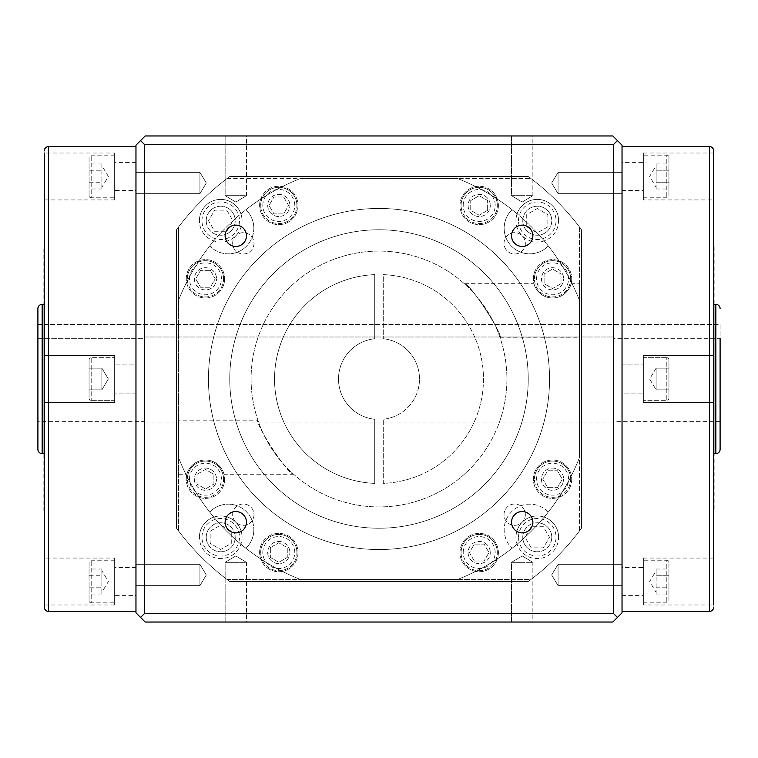 <?xml version="1.0" encoding="UTF-8"?>
<svg xmlns="http://www.w3.org/2000/svg" width="758" height="758" viewBox="0 0 758 758"><rect width="100%" height="100%" fill="white"/><g stroke="black" fill="none" stroke-linecap="round" stroke-linejoin="round"><path stroke-width="0.57" stroke-dasharray="3.79 2.84" d="M144.494 421.637L144.494 338.324L37.9 338.324L37.9 421.637L37.9 338.324L144.494 338.324L144.494 336.988L144.494 422.917L144.494 336.988L613.506 336.988L144.494 336.988L144.494 421.637L37.9 421.637M613.506 422.917L613.506 336.988L613.506 422.917L144.494 422.917M37.9 338.324L37.9 324.424L720.1 324.424L720.1 421.637L720.1 338.324L613.506 338.324L613.506 421.637L613.506 338.324L720.1 338.324L720.1 421.637L613.506 421.637M43.869 304.384L43.869 453.616L43.869 304.384M714.131 304.384L714.131 453.616L714.131 304.384M235.795 225.135A10.659 10.659 0 0 0 225.135 235.795A10.659 10.659 0 0 0 235.795 246.454A10.659 10.659 0 0 0 246.454 235.795A10.659 10.659 0 0 0 235.795 225.135M522.205 225.135A10.659 10.659 0 0 0 511.546 235.795A10.659 10.659 0 0 0 522.205 246.454A10.659 10.659 0 0 0 532.865 235.795A10.659 10.659 0 0 0 522.205 225.135M511.546 522.205A10.659 10.659 0 0 0 522.205 532.865A10.659 10.659 0 0 0 532.865 522.205A10.659 10.659 0 0 0 522.205 511.546A10.659 10.659 0 0 0 511.546 522.205M235.795 511.546A10.659 10.659 0 0 0 225.135 522.205A10.659 10.659 0 0 0 235.795 532.865A10.659 10.659 0 0 0 246.454 522.205A10.659 10.659 0 0 0 235.795 511.546M135.966 611.374L135.966 146.626L135.966 611.374M199.923 193.688L135.966 193.688L135.966 172.369L135.966 193.688L135.966 172.369L135.966 193.688L199.923 193.688L199.923 172.369L135.966 172.369L199.923 172.369L199.923 193.688L199.923 172.369L199.923 193.688L206.328 183.029L199.923 172.369L206.328 183.029L199.923 193.688L206.328 183.029L199.923 172.369M199.923 585.631L135.966 585.631L135.966 564.312L135.966 585.631L135.966 564.312L135.966 585.631L199.923 585.631L199.923 564.312L135.966 564.312L199.923 564.312L199.923 585.631L199.923 564.312L199.923 585.631L206.328 574.971L199.923 564.312L206.328 574.971L199.923 585.631L206.328 574.971L199.923 564.312M511.546 195.659L522.205 195.659L511.546 195.659L522.205 195.659L511.546 195.659L511.546 135.966L522.205 135.966L511.546 135.966L522.205 135.966L511.546 135.966L511.546 195.659L522.205 202.064L532.865 195.659L522.205 195.659L532.865 195.659L522.205 195.659L532.865 195.659L532.865 135.966L522.205 135.966L532.865 135.966L522.205 135.966L532.865 135.966L532.865 195.659L522.205 202.064L511.546 195.659M225.135 195.659L235.795 195.659L225.135 195.659L235.795 195.659L225.135 195.659L225.135 135.966L235.795 135.966L225.135 135.966L235.795 135.966L225.135 135.966L225.135 195.659L235.795 202.064L246.454 195.659L235.795 195.659L246.454 195.659L235.795 195.659L246.454 195.659L246.454 135.966L235.795 135.966L246.454 135.966L235.795 135.966L246.454 135.966L246.454 195.659L235.795 202.064L225.135 195.659L235.795 202.064L246.454 195.659L235.795 202.064L225.135 195.659M622.034 146.626L622.034 611.374L622.034 146.626M558.077 564.312L622.034 564.312L622.034 585.631L622.034 564.312L622.034 585.631L622.034 564.312L558.077 564.312L558.077 585.631L622.034 585.631L558.077 585.631L558.077 564.312L558.077 585.631L558.077 564.312L551.672 574.971L558.077 585.631L551.672 574.971L558.077 564.312L551.672 574.971L558.077 585.631L551.672 574.971L558.077 564.312M558.077 172.369L622.034 172.369L622.034 193.688L622.034 172.369L622.034 193.688L622.034 172.369L558.077 172.369L558.077 193.688L622.034 193.688L558.077 193.688L558.077 172.369L558.077 193.688L558.077 172.369L551.672 183.029L558.077 193.688L551.672 183.029L558.077 172.369L551.672 183.029L558.077 193.688M225.135 562.341L235.795 562.341L225.135 562.341L235.795 562.341L225.135 562.341L225.135 622.034L235.795 622.034L225.135 622.034L235.795 622.034L225.135 622.034L225.135 562.341L235.795 555.936L246.454 562.341L235.795 562.341L246.454 562.341L235.795 562.341L246.454 562.341L246.454 622.034L235.795 622.034L246.454 622.034L235.795 622.034L246.454 622.034L246.454 562.341L235.795 555.936L225.135 562.341M511.546 562.341L522.205 562.341L511.546 562.341L522.205 562.341L511.546 562.341L511.546 622.034L522.205 622.034L511.546 622.034L522.205 622.034L511.546 622.034L511.546 562.341L522.205 555.936L532.865 562.341L522.205 562.341L532.865 562.341L522.205 562.341L532.865 562.341L532.865 622.034L522.205 622.034L532.865 622.034L522.205 622.034L532.865 622.034L532.865 562.341L522.205 555.936L511.546 562.341M114.648 604.979L44.296 604.979L44.296 558.077L114.648 558.077L114.648 604.979L114.648 558.077M44.296 355.549L114.648 355.549L114.648 402.451L114.648 355.549L114.648 402.451L44.296 402.451L44.296 355.549L44.296 402.451L44.296 355.549L114.648 355.549L114.648 402.451L44.296 402.451M114.648 199.923L44.296 199.923L44.296 153.021L114.648 153.021L114.648 199.923L114.648 153.021M643.352 558.077L713.704 558.077L713.704 604.979L643.352 604.979L643.352 558.077L643.352 604.979M713.704 402.451L643.352 402.451L643.352 355.549L643.352 402.451L643.352 355.549L713.704 355.549L713.704 402.451L713.704 355.549L713.704 402.451L643.352 402.451L643.352 355.549L713.704 355.549M643.352 153.021L713.704 153.021L713.704 199.923L643.352 199.923L643.352 153.021L643.352 199.923M114.648 560.209L91.197 560.209A2.132 2.132 0 0 0 89.065 562.341L89.065 600.715A2.132 2.132 0 0 0 91.197 602.847L91.197 560.209L91.197 602.847L114.648 602.847L114.648 560.209L114.648 602.847M91.197 400.319L114.648 400.319L114.648 357.681L114.648 400.319L114.648 357.681L114.648 400.319L91.197 400.319A2.132 2.132 0 0 1 89.065 398.187L89.065 359.813L89.065 398.187A2.132 2.132 0 0 0 91.197 400.319L91.197 357.681L114.648 357.681L91.197 357.681A2.132 2.132 0 0 0 89.065 359.813A2.132 2.132 0 0 1 91.197 357.681L91.197 400.319M114.648 155.153L91.197 155.153A2.132 2.132 0 0 0 89.065 157.285L89.065 195.659A2.132 2.132 0 0 0 91.197 197.791L91.197 155.153L91.197 197.791L114.648 197.791L114.648 155.153L114.648 197.791M643.352 602.847L666.803 602.847A2.132 2.132 0 0 0 668.935 600.715L668.935 562.341A2.132 2.132 0 0 0 666.803 560.209L666.803 602.847L666.803 560.209L643.352 560.209L643.352 602.847L643.352 560.209M666.803 357.681L643.352 357.681L643.352 400.319L643.352 357.681L643.352 400.319L643.352 357.681L666.803 357.681A2.132 2.132 0 0 1 668.935 359.813L668.935 398.187L668.935 359.813A2.132 2.132 0 0 0 666.803 357.681L666.803 400.319L643.352 400.319L666.803 400.319A2.132 2.132 0 0 0 668.935 398.187A2.132 2.132 0 0 1 666.803 400.319L666.803 357.681M643.352 197.791L666.803 197.791A2.132 2.132 0 0 0 668.935 195.659L668.935 157.285A2.132 2.132 0 0 0 666.803 155.153L666.803 197.791L666.803 155.153L643.352 155.153L643.352 197.791L643.352 155.153M101.856 592.368L101.856 570.689L101.856 592.368L108.366 581.528L101.856 570.689M101.856 389.839L101.856 368.161L101.856 389.839L101.856 384.42L101.856 389.839L101.856 384.42L101.856 389.839L89.065 389.839L89.065 379L101.856 379L101.856 368.161L89.065 368.161L101.856 368.161L108.366 379L101.856 389.839L108.366 379L101.856 368.161L101.856 384.42L101.856 379L89.065 379L89.065 368.161L101.856 368.161L89.065 368.161L89.065 389.839L101.856 389.839L101.856 384.42L101.856 389.839L89.065 389.839L101.856 389.839M101.856 187.311L101.856 165.632L101.856 185.862L101.856 176.472L101.856 182.725L89.065 182.725L89.065 188.988L101.856 188.988L101.856 185.862L101.856 187.311L108.366 176.472L101.856 165.632M656.144 570.689L656.144 592.368L656.144 570.689L649.634 581.528L656.144 592.368M656.144 368.161L656.144 389.839L656.144 368.161L656.144 384.42L656.144 368.161L656.144 384.42L656.144 368.161L656.144 373.58L656.144 368.161L668.935 368.161L668.935 379L668.935 368.161L656.144 368.161L668.935 368.161L668.935 389.839L656.144 389.839L656.144 384.42L656.144 389.839L668.935 389.839L668.935 368.161L656.144 368.161L649.634 379L656.144 389.839L668.935 389.839L656.144 389.839L649.634 379L656.144 368.161M656.144 165.632L656.144 187.311L656.144 165.632L649.634 176.472L656.144 187.311M656.144 182.725L656.144 176.472L656.144 182.725L668.935 182.725L668.935 163.955L668.935 182.725L656.144 182.725M656.144 176.472L656.144 167.082L656.144 176.472M89.065 569.012L89.065 575.275L101.856 575.275L101.856 572.138L101.856 581.528L101.856 575.275L89.065 575.275L89.065 569.012L101.856 569.012L101.856 572.138L101.856 569.012M656.144 167.082L656.144 163.955L656.144 167.082M656.144 185.862L656.144 188.988L656.144 185.862M656.144 590.918L656.144 594.045L656.144 590.918M656.144 572.138L656.144 569.012L656.144 572.138M89.065 188.988L89.065 182.725L101.856 182.725L101.856 188.988M101.856 163.955L101.856 167.082L101.856 163.955L89.065 163.955L89.065 170.218L101.856 170.218L89.065 170.218L89.065 163.955M101.856 594.045L101.856 590.918L101.856 594.045L89.065 594.045L89.065 587.782L101.856 587.782L89.065 587.782L89.065 594.045M656.144 379L668.935 379L656.144 379M656.144 170.218L668.935 170.218L656.144 170.218M656.144 163.955L668.935 163.955M656.144 188.988L668.935 188.988L668.935 182.725L668.935 188.988M656.144 587.782L668.935 587.782L668.935 594.045L668.935 575.275L668.935 587.782L656.144 587.782M668.935 575.275L656.144 575.275L668.935 575.275L668.935 569.012L668.935 575.275M656.144 594.045L668.935 594.045M656.144 569.012L668.935 569.012M89.065 182.725L89.065 170.218L89.065 182.725M89.065 368.161L89.065 379L101.856 379L89.065 379L89.065 389.839L89.065 368.161M89.065 575.275L89.065 587.782L89.065 575.275M668.935 157.285L668.935 195.659M668.935 562.341L668.935 600.715M89.065 195.659L89.065 157.285M89.065 600.715L89.065 562.341M714.131 246.824L714.131 511.176M43.869 511.176L43.869 246.824M713.704 511.176L713.704 246.824L713.704 511.176M44.296 246.824L44.296 511.176L44.296 246.824M617.476 140.524L613.506 144.494L144.494 144.494L144.494 613.506L140.524 617.476L145.157 622.034L612.843 622.034L622.034 612.843L622.034 145.157L612.843 135.966L145.157 135.966L140.524 140.524L144.494 144.494M144.494 613.506L613.506 613.506L617.476 617.476M613.506 613.506L613.506 144.494M140.524 140.524L135.966 145.157L135.966 612.843L140.524 617.476M37.9 324.424L720.1 324.424L720.1 338.324M37.9 308.648L37.9 449.352M613.506 338.324L613.506 336.988L613.506 338.324M135.966 190.542L135.966 162.401L135.966 190.542L114.648 190.542L114.648 162.401L114.648 190.542M135.966 162.401L114.648 162.401M135.966 393.07L114.648 393.07L114.648 364.93L114.648 393.07L114.648 364.93L114.648 393.07L135.966 393.07L135.966 364.93L114.648 364.93L135.966 364.93L135.966 393.07M135.966 595.599L135.966 567.458L135.966 595.599L114.648 595.599L114.648 567.458L114.648 595.599M135.966 567.458L114.648 567.458M622.034 162.401L622.034 190.542L622.034 162.401L643.352 162.401L643.352 190.542L643.352 162.401M622.034 190.542L643.352 190.542M622.034 364.93L643.352 364.93L643.352 393.07L643.352 364.93L643.352 393.07L643.352 364.93L622.034 364.93L622.034 393.07L643.352 393.07L622.034 393.07L622.034 364.93M622.034 567.458L622.034 595.599L622.034 567.458L643.352 567.458L643.352 595.599L643.352 567.458M622.034 595.599L643.352 595.599M525.332 243.327A10.659 10.659 0 0 1 514.673 253.987A10.659 10.659 0 0 1 504.013 243.327A10.659 10.659 0 0 1 514.673 232.668A10.659 10.659 0 0 1 525.332 243.327A10.659 10.659 0 0 1 514.673 253.987A10.659 10.659 0 0 1 504.013 243.327A10.659 10.659 0 0 1 514.673 232.668A10.659 10.659 0 0 1 525.332 243.327M253.987 243.327A10.659 10.659 0 0 1 243.327 253.987A10.659 10.659 0 0 1 232.668 243.327A10.659 10.659 0 0 1 243.327 232.668A10.659 10.659 0 0 1 253.987 243.327A10.659 10.659 0 0 1 243.327 253.987A10.659 10.659 0 0 1 232.668 243.327A10.659 10.659 0 0 1 243.327 232.668A10.659 10.659 0 0 1 253.987 243.327M253.987 514.673A10.659 10.659 0 0 1 243.327 525.332A10.659 10.659 0 0 1 232.668 514.673A10.659 10.659 0 0 1 243.327 504.013A10.659 10.659 0 0 1 253.987 514.673A10.659 10.659 0 0 1 243.327 525.332A10.659 10.659 0 0 1 232.668 514.673A10.659 10.659 0 0 1 243.327 504.013A10.659 10.659 0 0 1 253.987 514.673M525.332 514.673A10.659 10.659 0 0 1 514.673 525.332A10.659 10.659 0 0 1 504.013 514.673A10.659 10.659 0 0 1 514.673 504.013A10.659 10.659 0 0 1 525.332 514.673A10.659 10.659 0 0 1 514.673 525.332A10.659 10.659 0 0 1 504.013 514.673A10.659 10.659 0 0 1 514.673 504.013A10.659 10.659 0 0 1 525.332 514.673M229.769 379A149.231 149.231 0 0 0 379 528.231A149.231 149.231 0 0 0 528.231 379A149.231 149.231 0 0 0 379 229.769A149.231 149.231 0 0 0 229.769 379A149.231 149.231 0 0 0 379 528.231A149.231 149.231 0 0 0 528.231 379A149.231 149.231 0 0 0 379 229.769A149.231 149.231 0 0 0 229.769 379M293.678 474.29L223.998 474.29M186.904 474.29C185.966 475.617 190.438 460.21 205.38 460.011C220.341 460.078 224.965 475.598 223.998 474.3C224.946 475.626 220.445 460.191 205.503 460.011C190.552 460.087 185.937 475.598 186.904 474.29L178.604 474.29M178.604 420.15L178.604 474.3L178.604 420.15L257.881 420.15C254.404 422.632 287.851 474.906 293.678 474.3C287.86 474.925 254.404 422.613 257.881 420.14M251.088 379A127.912 127.912 0 0 0 379 506.913A127.912 127.912 0 0 0 506.913 379A127.912 127.912 0 0 0 379 251.088A127.912 127.912 0 0 0 251.088 379A127.912 127.912 0 0 0 379 506.913A127.912 127.912 0 0 0 506.913 379A127.912 127.912 0 0 0 379 251.088A127.912 127.912 0 0 0 251.088 379M464.322 283.7C470.149 283.094 503.596 335.368 500.119 337.85C503.596 335.387 470.14 283.075 464.322 283.7L534.002 283.7C533.054 282.374 537.555 297.809 552.497 297.989C567.448 297.913 572.063 282.402 571.096 283.7C572.034 282.383 567.562 297.79 552.62 297.989C537.659 297.922 533.035 282.402 534.002 283.7M571.096 283.7L579.396 283.7L579.396 337.85L579.396 283.7M500.119 337.85L579.396 337.85M536.56 479.198A15.994 15.994 0 0 1 552.544 463.204A15.994 15.994 0 0 1 568.538 479.198A15.994 15.994 0 0 1 552.544 495.182A15.994 15.994 0 0 1 536.56 479.198M570.67 479.198A18.126 18.126 0 0 0 552.544 461.072A18.126 18.126 0 0 0 534.428 479.198A18.126 18.126 0 0 1 552.544 461.072A18.126 18.126 0 0 1 570.67 479.198A18.126 18.126 0 0 1 552.544 497.314A18.126 18.126 0 0 1 534.428 479.198A18.126 18.126 0 0 0 552.544 497.314A18.126 18.126 0 0 0 570.67 479.198M463.214 552.544A15.984 15.984 0 0 1 479.198 536.56A15.984 15.984 0 0 1 495.192 552.544A15.984 15.984 0 0 1 479.198 568.538A15.984 15.984 0 0 1 463.214 552.544M497.324 552.544A18.116 18.116 0 0 0 479.198 534.428A18.116 18.116 0 0 0 461.082 552.544A18.116 18.116 0 0 1 479.198 534.428A18.116 18.116 0 0 1 497.324 552.544A18.116 18.116 0 0 1 479.198 570.67A18.116 18.116 0 0 1 461.082 552.544A18.116 18.116 0 0 0 479.198 570.67A18.116 18.116 0 0 0 497.324 552.544M262.808 552.544A15.994 15.994 0 0 1 278.802 536.56A15.994 15.994 0 0 1 294.786 552.544A15.994 15.994 0 0 1 278.802 568.538A15.994 15.994 0 0 1 262.808 552.544M296.918 552.544A18.126 18.126 0 0 0 278.802 534.428A18.126 18.126 0 0 0 260.676 552.544A18.126 18.126 0 0 1 278.802 534.428A18.126 18.126 0 0 1 296.918 552.544A18.126 18.126 0 0 1 278.802 570.67A18.126 18.126 0 0 1 260.676 552.544A18.126 18.126 0 0 0 278.802 570.67A18.126 18.126 0 0 0 296.918 552.544M189.462 479.198A15.984 15.984 0 0 1 205.456 463.214A15.984 15.984 0 0 1 221.44 479.198A15.984 15.984 0 0 1 205.456 495.192A15.984 15.984 0 0 1 189.462 479.198M223.572 479.198A18.116 18.116 0 0 0 205.456 461.082A18.116 18.116 0 0 0 187.33 479.198A18.116 18.116 0 0 1 205.456 461.082A18.116 18.116 0 0 1 223.572 479.198A18.116 18.116 0 0 1 205.456 497.324A18.116 18.116 0 0 1 187.33 479.198A18.116 18.116 0 0 0 205.456 497.324A18.116 18.116 0 0 0 223.572 479.198M189.462 278.802A15.994 15.994 0 0 1 205.456 262.818A15.994 15.994 0 0 1 221.44 278.802A15.994 15.994 0 0 1 205.456 294.796A15.994 15.994 0 0 1 189.462 278.802M223.572 278.802A18.126 18.126 0 0 0 205.456 260.686A18.126 18.126 0 0 0 187.33 278.802A18.126 18.126 0 0 1 205.456 260.686A18.126 18.126 0 0 1 223.572 278.802A18.126 18.126 0 0 1 205.456 296.928A18.126 18.126 0 0 1 187.33 278.802A18.126 18.126 0 0 0 205.456 296.928A18.126 18.126 0 0 0 223.572 278.802M262.808 205.456A15.984 15.984 0 0 1 278.802 189.462A15.984 15.984 0 0 1 294.786 205.456A15.984 15.984 0 0 1 278.802 221.44A15.984 15.984 0 0 1 262.808 205.456M296.918 205.456A18.116 18.116 0 0 0 278.802 187.33A18.116 18.116 0 0 0 260.676 205.456A18.116 18.116 0 0 1 278.802 187.33A18.116 18.116 0 0 1 296.918 205.456A18.116 18.116 0 0 1 278.802 223.572A18.116 18.116 0 0 1 260.676 205.456A18.116 18.116 0 0 0 278.802 223.572A18.116 18.116 0 0 0 296.918 205.456M463.214 205.456A15.994 15.994 0 0 1 479.198 189.462A15.994 15.994 0 0 1 495.192 205.456A15.994 15.994 0 0 1 479.198 221.44A15.994 15.994 0 0 1 463.214 205.456M497.324 205.456A18.126 18.126 0 0 0 479.198 187.33A18.126 18.126 0 0 0 461.082 205.456A18.126 18.126 0 0 1 479.198 187.33A18.126 18.126 0 0 1 497.324 205.456A18.126 18.126 0 0 1 479.198 223.572A18.126 18.126 0 0 1 461.082 205.456A18.126 18.126 0 0 0 479.198 223.572A18.126 18.126 0 0 0 497.324 205.456M536.56 278.802A15.984 15.984 0 0 1 552.544 262.808A15.984 15.984 0 0 1 568.538 278.802A15.984 15.984 0 0 1 552.544 294.786A15.984 15.984 0 0 1 536.56 278.802M570.67 278.802A18.116 18.116 0 0 0 552.544 260.676A18.116 18.116 0 0 0 534.428 278.802A18.116 18.116 0 0 1 552.544 260.676A18.116 18.116 0 0 1 570.67 278.802A18.116 18.116 0 0 1 552.544 296.918A18.116 18.116 0 0 1 534.428 278.802A18.116 18.116 0 0 0 552.544 296.918A18.116 18.116 0 0 0 570.67 278.802M498.385 205.456A19.187 19.187 0 0 1 479.198 224.643A19.187 19.187 0 0 1 460.011 205.456A19.187 19.187 0 0 1 479.198 186.269A19.187 19.187 0 0 1 498.385 205.456A19.187 19.187 0 0 1 479.198 224.643A19.187 19.187 0 0 1 460.011 205.456A19.187 19.187 0 0 1 479.198 186.269A19.187 19.187 0 0 1 498.385 205.456M468.112 205.456A11.086 11.086 0 0 0 479.198 216.542A11.086 11.086 0 0 0 490.284 205.456A11.086 11.086 0 0 1 479.198 216.542A11.086 11.086 0 0 1 468.112 205.456A11.086 11.086 0 0 1 479.198 194.37A11.086 11.086 0 0 1 490.284 205.456A11.086 11.086 0 0 0 479.198 194.37A11.086 11.086 0 0 0 468.112 205.456M571.731 278.802A19.187 19.187 0 0 1 552.544 297.989A19.187 19.187 0 0 1 533.357 278.802A19.187 19.187 0 0 1 552.544 259.615A19.187 19.187 0 0 1 571.731 278.802A19.187 19.187 0 0 1 552.544 297.989A19.187 19.187 0 0 1 533.357 278.802A19.187 19.187 0 0 1 552.544 259.615A19.187 19.187 0 0 1 571.731 278.802M541.458 278.802A11.086 11.086 0 0 0 552.544 289.888A11.086 11.086 0 0 0 563.63 278.802A11.086 11.086 0 0 1 552.544 289.888A11.086 11.086 0 0 1 541.458 278.802A11.086 11.086 0 0 1 552.544 267.716A11.086 11.086 0 0 1 563.63 278.802A11.086 11.086 0 0 0 552.544 267.716A11.086 11.086 0 0 0 541.458 278.802M571.731 479.198A19.187 19.187 0 0 1 552.544 498.385A19.187 19.187 0 0 1 533.357 479.198A19.187 19.187 0 0 1 552.544 460.011A19.187 19.187 0 0 1 571.731 479.198A19.187 19.187 0 0 1 552.544 498.385A19.187 19.187 0 0 1 533.357 479.198A19.187 19.187 0 0 1 552.544 460.011A19.187 19.187 0 0 1 571.731 479.198M541.458 479.198A11.086 11.086 0 0 0 552.544 490.284A11.086 11.086 0 0 0 563.63 479.198A11.086 11.086 0 0 1 552.544 490.284A11.086 11.086 0 0 1 541.458 479.198A11.086 11.086 0 0 1 552.544 468.112A11.086 11.086 0 0 1 563.63 479.198A11.086 11.086 0 0 0 552.544 468.112A11.086 11.086 0 0 0 541.458 479.198M498.385 552.544A19.187 19.187 0 0 1 479.198 571.731A19.187 19.187 0 0 1 460.011 552.544A19.187 19.187 0 0 1 479.198 533.357A19.187 19.187 0 0 1 498.385 552.544A19.187 19.187 0 0 1 479.198 571.731A19.187 19.187 0 0 1 460.011 552.544A19.187 19.187 0 0 1 479.198 533.357A19.187 19.187 0 0 1 498.385 552.544M468.112 552.544A11.086 11.086 0 0 0 479.198 563.63A11.086 11.086 0 0 0 490.284 552.544A11.086 11.086 0 0 1 479.198 563.63A11.086 11.086 0 0 1 468.112 552.544A11.086 11.086 0 0 1 479.198 541.458A11.086 11.086 0 0 1 490.284 552.544A11.086 11.086 0 0 0 479.198 541.458A11.086 11.086 0 0 0 468.112 552.544M297.989 552.544A19.187 19.187 0 0 1 278.802 571.731A19.187 19.187 0 0 1 259.615 552.544A19.187 19.187 0 0 1 278.802 533.357A19.187 19.187 0 0 1 297.989 552.544A19.187 19.187 0 0 1 278.802 571.731A19.187 19.187 0 0 1 259.615 552.544A19.187 19.187 0 0 1 278.802 533.357A19.187 19.187 0 0 1 297.989 552.544M267.716 552.544A11.086 11.086 0 0 0 278.802 563.63A11.086 11.086 0 0 0 289.888 552.544A11.086 11.086 0 0 1 278.802 563.63A11.086 11.086 0 0 1 267.716 552.544A11.086 11.086 0 0 1 278.802 541.458A11.086 11.086 0 0 1 289.888 552.544A11.086 11.086 0 0 0 278.802 541.458A11.086 11.086 0 0 0 267.716 552.544M224.643 479.198A19.187 19.187 0 0 1 205.456 498.385A19.187 19.187 0 0 1 186.269 479.198A19.187 19.187 0 0 1 205.456 460.011A19.187 19.187 0 0 1 224.643 479.198A19.187 19.187 0 0 1 205.456 498.385A19.187 19.187 0 0 1 186.269 479.198A19.187 19.187 0 0 1 205.456 460.011A19.187 19.187 0 0 1 224.643 479.198M194.37 479.198A11.086 11.086 0 0 0 205.456 490.284A11.086 11.086 0 0 0 216.542 479.198A11.086 11.086 0 0 1 205.456 490.284A11.086 11.086 0 0 1 194.37 479.198A11.086 11.086 0 0 1 205.456 468.112A11.086 11.086 0 0 1 216.542 479.198A11.086 11.086 0 0 0 205.456 468.112A11.086 11.086 0 0 0 194.37 479.198M224.643 278.802A19.187 19.187 0 0 1 205.456 297.989A19.187 19.187 0 0 1 186.269 278.802A19.187 19.187 0 0 1 205.456 259.615A19.187 19.187 0 0 1 224.643 278.802A19.187 19.187 0 0 1 205.456 297.989A19.187 19.187 0 0 1 186.269 278.802A19.187 19.187 0 0 1 205.456 259.615A19.187 19.187 0 0 1 224.643 278.802M194.37 278.802A11.086 11.086 0 0 0 205.456 289.888A11.086 11.086 0 0 0 216.542 278.802A11.086 11.086 0 0 1 205.456 289.888A11.086 11.086 0 0 1 194.37 278.802A11.086 11.086 0 0 1 205.456 267.716A11.086 11.086 0 0 1 216.542 278.802A11.086 11.086 0 0 0 205.456 267.716A11.086 11.086 0 0 0 194.37 278.802M297.989 205.456A19.187 19.187 0 0 1 278.802 224.643A19.187 19.187 0 0 1 259.615 205.456A19.187 19.187 0 0 1 278.802 186.269A19.187 19.187 0 0 1 297.989 205.456A19.187 19.187 0 0 1 278.802 224.643A19.187 19.187 0 0 1 259.615 205.456A19.187 19.187 0 0 1 278.802 186.269A19.187 19.187 0 0 1 297.989 205.456M267.716 205.456A11.086 11.086 0 0 0 278.802 216.542A11.086 11.086 0 0 0 289.888 205.456A11.086 11.086 0 0 1 278.802 216.542A11.086 11.086 0 0 1 267.716 205.456A11.086 11.086 0 0 1 278.802 194.37A11.086 11.086 0 0 1 289.888 205.456A11.086 11.086 0 0 0 278.802 194.37A11.086 11.086 0 0 0 267.716 205.456M419.506 379A40.506 40.506 0 0 0 383.264 338.722A40.506 40.506 0 0 1 383.264 419.278L383.264 483.377A104.462 104.462 0 0 0 483.462 379A104.462 104.462 0 0 0 383.264 274.623L383.264 338.722L383.264 274.623A104.462 104.462 0 0 1 483.462 379A104.462 104.462 0 0 1 383.264 483.377L383.264 419.278A40.506 40.506 0 0 0 419.506 379M178.604 226.936L178.604 531.064A251.561 251.561 0 0 0 226.936 579.396L531.064 579.396A251.561 251.561 0 0 0 579.396 531.064A251.561 251.561 0 0 1 531.064 579.396L226.936 579.396A251.561 251.561 0 0 1 178.604 531.064L178.604 457.766A215.319 215.319 0 0 0 300.234 579.396L457.766 579.396A215.319 215.319 0 0 0 579.396 457.766L579.396 300.234A215.319 215.319 0 0 0 457.766 178.604L300.234 178.604A215.319 215.319 0 0 0 178.604 300.234L178.604 226.936A251.561 251.561 0 0 1 226.936 178.604A251.561 251.561 0 0 0 178.604 226.936A251.561 251.561 0 0 1 226.936 178.604L531.064 178.604A251.561 251.561 0 0 1 579.396 226.936A251.561 251.561 0 0 0 531.064 178.604A251.561 251.561 0 0 1 579.396 226.936L579.396 531.064A251.561 251.561 0 0 1 531.064 579.396M226.936 178.604L300.234 178.604A215.319 215.319 0 0 0 178.604 300.234L178.604 457.766A215.319 215.319 0 0 0 300.234 579.396L457.766 579.396A215.319 215.319 0 0 0 579.396 457.766L579.396 531.064M178.604 457.766L178.604 300.234L178.604 457.766A215.319 215.319 0 0 0 209.739 512.095A25.582 25.582 0 0 1 253.835 529.747A25.582 25.582 0 0 0 209.739 512.095A215.319 215.319 0 0 1 178.604 457.766M579.396 226.936L579.396 300.234A215.319 215.319 0 0 0 457.766 178.604L531.064 178.604M487.65 210.336L479.198 215.215L470.746 210.336L470.746 200.567L479.198 195.687L487.65 200.567L487.65 210.336L479.198 215.215L470.746 210.336L470.746 200.567L479.198 195.687L487.65 200.567L487.65 210.336M561.005 283.681L552.544 288.561L544.092 283.681L544.092 273.922L552.544 269.033L561.005 273.922L561.005 283.681L552.544 288.561L544.092 283.681L544.092 273.922L552.544 269.033L561.005 273.922L561.005 283.681M210.336 270.35L215.215 278.802L210.336 287.254L200.567 287.254L195.687 278.802L200.567 270.35L210.336 270.35L215.215 278.802L210.336 287.254L200.567 287.254L195.687 278.802L200.567 270.35L210.336 270.35M283.681 196.995L288.561 205.456L283.681 213.908L273.922 213.908L269.033 205.456L273.922 196.995L283.681 196.995L288.561 205.456L283.681 213.908L273.922 213.908L269.033 205.456L273.922 196.995L283.681 196.995M270.35 547.664L278.802 542.785L287.254 547.664L287.254 557.433L278.802 562.313L270.35 557.433L270.35 547.664L278.802 542.785L287.254 547.664L287.254 557.433L278.802 562.313L270.35 557.433L270.35 547.664M196.995 474.319L205.456 469.439L213.908 474.319L213.908 484.078L205.456 488.967L196.995 484.078L196.995 474.319L205.456 469.439L213.908 474.319L213.908 484.078L205.456 488.967L196.995 484.078L196.995 474.319M547.664 487.65L542.785 479.198L547.664 470.746L557.433 470.746L562.313 479.198L557.433 487.65L547.664 487.65L542.785 479.198L547.664 470.746L557.433 470.746L562.313 479.198L557.433 487.65L547.664 487.65M474.319 561.005L469.439 552.544L474.319 544.092L484.078 544.092L488.967 552.544L484.078 561.005L474.319 561.005L469.439 552.544L474.319 544.092L484.078 544.092L488.967 552.544L484.078 561.005L474.319 561.005M374.736 274.623A104.462 104.462 0 0 0 274.538 379A104.462 104.462 0 0 0 374.736 483.377L374.736 419.278A40.506 40.506 0 0 1 374.736 338.722L374.736 274.623A104.462 104.462 0 0 0 274.538 379A104.462 104.462 0 0 0 374.736 483.377L374.736 419.278A40.506 40.506 0 0 1 374.736 338.722L374.736 274.623M518.519 537.28A18.761 18.761 0 0 1 537.28 518.519A18.761 18.761 0 0 1 556.04 537.28A18.761 18.761 0 0 1 537.28 556.04A18.761 18.761 0 0 1 518.519 537.28M558.599 537.28A21.319 21.319 0 0 0 537.28 515.961A21.319 21.319 0 0 0 515.961 537.28A21.319 21.319 0 0 1 537.28 515.961A21.319 21.319 0 0 1 558.599 537.28A21.319 21.319 0 0 1 537.28 558.599A21.319 21.319 0 0 1 515.961 537.28A21.319 21.319 0 0 0 537.28 558.599A21.319 21.319 0 0 0 558.599 537.28M201.96 537.28A18.761 18.761 0 0 1 220.72 518.519A18.761 18.761 0 0 1 239.481 537.28A18.761 18.761 0 0 1 220.72 556.04A18.761 18.761 0 0 1 201.96 537.28M242.039 537.28A21.319 21.319 0 0 0 220.72 515.961A21.319 21.319 0 0 0 199.401 537.28A21.319 21.319 0 0 1 220.72 515.961A21.319 21.319 0 0 1 242.039 537.28A21.319 21.319 0 0 1 220.72 558.599A21.319 21.319 0 0 1 199.401 537.28A21.319 21.319 0 0 0 220.72 558.599A21.319 21.319 0 0 0 242.039 537.28M201.96 220.72A18.761 18.761 0 0 1 220.72 201.96A18.761 18.761 0 0 1 239.481 220.72A18.761 18.761 0 0 1 220.72 239.481A18.761 18.761 0 0 1 201.96 220.72M242.039 220.72A21.319 21.319 0 0 0 220.72 199.401A21.319 21.319 0 0 0 199.401 220.72A21.319 21.319 0 0 1 220.72 199.401A21.319 21.319 0 0 1 242.039 220.72A21.319 21.319 0 0 1 220.72 242.039A21.319 21.319 0 0 1 199.401 220.72A21.319 21.319 0 0 0 220.72 242.039A21.319 21.319 0 0 0 242.039 220.72M518.519 220.72A18.761 18.761 0 0 1 537.28 201.96A18.761 18.761 0 0 1 556.04 220.72A18.761 18.761 0 0 1 537.28 239.481A18.761 18.761 0 0 1 518.519 220.72M558.599 220.72A21.319 21.319 0 0 0 537.28 199.401A21.319 21.319 0 0 0 515.961 220.72A21.319 21.319 0 0 1 537.28 199.401A21.319 21.319 0 0 1 558.599 220.72A21.319 21.319 0 0 1 537.28 242.039A21.319 21.319 0 0 1 515.961 220.72A21.319 21.319 0 0 0 537.28 242.039A21.319 21.319 0 0 0 558.599 220.72M206.223 537.28A14.497 14.497 0 0 0 220.72 551.777A14.497 14.497 0 0 0 235.217 537.28A14.497 14.497 0 0 0 220.72 522.783A14.497 14.497 0 0 0 206.223 537.28A14.497 14.497 0 0 0 220.72 551.777A14.497 14.497 0 0 0 235.217 537.28A14.497 14.497 0 0 0 220.72 522.783A14.497 14.497 0 0 0 206.223 537.28M522.783 537.28A14.497 14.497 0 0 0 537.28 551.777A14.497 14.497 0 0 0 551.777 537.28A14.497 14.497 0 0 0 537.28 522.783A14.497 14.497 0 0 0 522.783 537.28A14.497 14.497 0 0 0 537.28 551.777A14.497 14.497 0 0 0 551.777 537.28A14.497 14.497 0 0 0 537.28 522.783A14.497 14.497 0 0 0 522.783 537.28M522.783 220.72A14.497 14.497 0 0 0 537.28 235.217A14.497 14.497 0 0 0 551.777 220.72A14.497 14.497 0 0 0 537.28 206.223A14.497 14.497 0 0 0 522.783 220.72A14.497 14.497 0 0 0 537.28 235.217A14.497 14.497 0 0 0 551.777 220.72A14.497 14.497 0 0 0 537.28 206.223A14.497 14.497 0 0 0 522.783 220.72M206.223 220.72A14.497 14.497 0 0 0 220.72 235.217A14.497 14.497 0 0 0 235.217 220.72A14.497 14.497 0 0 0 220.72 206.223A14.497 14.497 0 0 0 206.223 220.72A14.497 14.497 0 0 0 220.72 235.217A14.497 14.497 0 0 0 235.217 220.72A14.497 14.497 0 0 0 220.72 206.223A14.497 14.497 0 0 0 206.223 220.72M549.55 379A170.55 170.55 0 0 0 379 208.45A170.55 170.55 0 0 0 208.45 379A170.55 170.55 0 0 0 379 549.55A170.55 170.55 0 0 0 549.55 379A170.55 170.55 0 0 0 379 208.45A170.55 170.55 0 0 0 208.45 379A170.55 170.55 0 0 0 379 549.55A170.55 170.55 0 0 0 549.55 379M253.835 228.253A25.582 25.582 0 0 0 245.905 209.739A25.582 25.582 0 0 1 237.766 252.007A25.582 25.582 0 0 1 209.739 245.905A215.319 215.319 0 0 0 178.604 300.234A215.319 215.319 0 0 1 209.739 245.905A25.582 25.582 0 0 0 253.835 228.253M512.095 209.739A215.319 215.319 0 0 0 457.766 178.604A215.319 215.319 0 0 1 512.095 209.739A25.582 25.582 0 0 0 511.659 246.341A25.582 25.582 0 0 0 548.261 245.905A215.319 215.319 0 0 1 579.396 300.234L579.396 457.766A215.319 215.319 0 0 1 548.261 512.095A215.319 215.319 0 0 0 579.396 457.766L579.396 300.234A215.319 215.319 0 0 0 548.261 245.905A25.582 25.582 0 0 1 511.659 246.341A25.582 25.582 0 0 1 512.095 209.739M245.905 548.261A215.319 215.319 0 0 0 300.234 579.396A215.319 215.319 0 0 1 245.905 548.261A25.582 25.582 0 0 0 253.835 529.747A25.582 25.582 0 0 1 245.905 548.261M300.234 178.604A215.319 215.319 0 0 0 245.905 209.739A215.319 215.319 0 0 1 300.234 178.604L457.766 178.604L300.234 178.604M548.261 512.095A25.582 25.582 0 0 0 511.659 511.659A25.582 25.582 0 0 0 512.095 548.261A215.319 215.319 0 0 1 457.766 579.396A215.319 215.319 0 0 0 512.095 548.261A25.582 25.582 0 0 1 511.659 511.659A25.582 25.582 0 0 1 548.261 512.095M176.472 229.788L176.472 528.212A251.561 251.561 0 0 0 229.788 581.528L528.212 581.528A251.561 251.561 0 0 0 581.528 528.212L581.528 229.788A251.561 251.561 0 0 0 528.212 176.472L229.788 176.472A251.561 251.561 0 0 0 176.472 229.788L176.472 528.212A251.561 251.561 0 0 0 229.788 581.528L528.212 581.528A251.561 251.561 0 0 0 581.528 528.212L581.528 229.788A251.561 251.561 0 0 0 528.212 176.472L229.788 176.472A251.561 251.561 0 0 0 176.472 229.788M547.845 226.813L537.28 232.914L526.725 226.813L526.725 214.618L537.28 208.526L547.845 214.618L547.845 226.813L537.28 232.914L526.725 226.813L526.725 214.618L537.28 208.526L547.845 214.618L547.845 226.813M226.813 210.156L232.914 220.72L226.813 231.275L214.618 231.275L208.526 220.72L214.618 210.156L226.813 210.156L232.914 220.72L226.813 231.275L214.618 231.275L208.526 220.72L214.618 210.156L226.813 210.156M210.156 531.187L220.72 525.086L231.275 531.187L231.275 543.382L220.72 549.474L210.156 543.382L210.156 531.187L220.72 525.086L231.275 531.187L231.275 543.382L220.72 549.474L210.156 543.382L210.156 531.187M531.187 547.845L525.086 537.28L531.187 526.725L543.382 526.725L549.474 537.28L543.382 547.845L531.187 547.845L525.086 537.28L531.187 526.725L543.382 526.725L549.474 537.28L543.382 547.845L531.187 547.845M709.441 146.626L709.441 611.374M48.559 611.374L48.559 146.626M715.836 304.384L715.836 453.616M42.164 453.616L42.164 304.384M226.936 579.396A251.561 251.561 0 0 1 178.604 531.064"/><path stroke-width="1.14" d="M42.164 304.384L42.164 453.616A4.264 4.264 0 0 1 37.9 449.352L37.9 308.648A4.264 4.264 0 0 1 42.164 304.384L43.869 304.384M42.164 453.616L43.869 453.616M720.1 338.324L720.1 449.352A4.264 4.264 0 0 1 715.836 453.616L714.131 453.616M720.1 308.648A4.264 4.264 0 0 0 715.836 304.384L714.131 304.384M235.795 246.454A10.659 10.659 0 0 1 225.135 235.795A10.659 10.659 0 0 1 235.795 225.135A10.659 10.659 0 0 1 246.454 235.795A10.659 10.659 0 0 1 235.795 246.454M522.205 246.454A10.659 10.659 0 0 1 511.546 235.795A10.659 10.659 0 0 1 522.205 225.135A10.659 10.659 0 0 1 532.865 235.795A10.659 10.659 0 0 1 522.205 246.454M522.205 532.865A10.659 10.659 0 0 1 511.546 522.205A10.659 10.659 0 0 1 522.205 511.546A10.659 10.659 0 0 1 532.865 522.205A10.659 10.659 0 0 1 522.205 532.865M235.795 532.865A10.659 10.659 0 0 1 225.135 522.205A10.659 10.659 0 0 1 235.795 511.546A10.659 10.659 0 0 1 246.454 522.205A10.659 10.659 0 0 1 235.795 532.865M44.296 153.021L44.296 607.111A4.264 4.264 0 0 0 48.559 611.374L135.966 611.374M44.296 150.889A4.264 4.264 0 0 1 48.559 146.626L135.966 146.626M713.704 604.979L713.704 150.889A4.264 4.264 0 0 0 709.441 146.626L622.034 146.626M713.704 607.111A4.264 4.264 0 0 1 709.441 611.374L622.034 611.374M44.296 558.077L44.296 402.451M44.296 355.549L44.296 511.176M713.704 199.923L713.704 355.549M713.704 402.451L713.704 246.824M713.704 150.889L713.704 153.021M713.704 511.176L713.704 558.077M44.296 607.111L44.296 604.979M44.296 246.824L44.296 199.923M145.157 622.034L612.843 622.034L622.034 612.843L622.034 145.157L612.843 135.966L145.157 135.966L135.966 145.157L135.966 612.843L145.157 622.034M140.524 617.476L144.494 613.506L613.506 613.506L617.476 617.476M613.506 613.506L613.506 144.494L617.476 140.524M613.506 144.494L144.494 144.494L140.524 140.524M144.494 144.494L144.494 613.506M720.1 449.352L720.1 421.637M37.9 338.324L37.9 324.424M715.836 453.616L715.836 304.384M48.559 146.626L48.559 611.374M709.441 611.374L709.441 146.626"/></g></svg>
